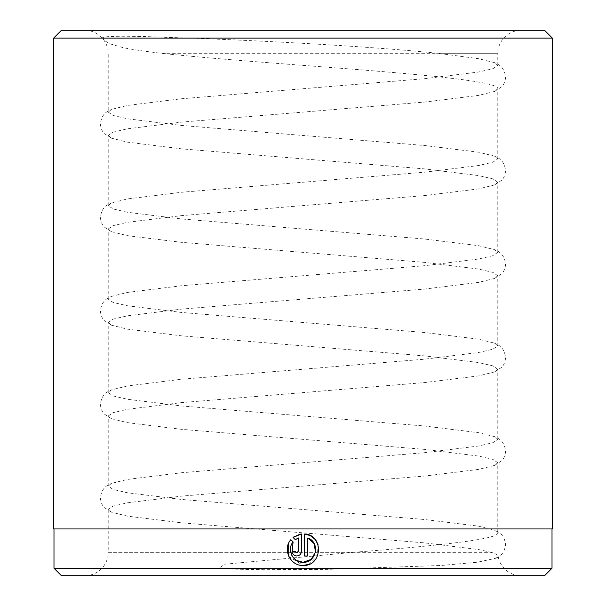 <?xml version="1.0" encoding="UTF-8"?>
<svg xmlns="http://www.w3.org/2000/svg" width="606" height="606" viewBox="0 0 606 606"><rect width="100%" height="100%" fill="white"/><g stroke="black" fill="none" stroke-linecap="round" stroke-linejoin="round"><path stroke-width="0.45" stroke-dasharray="3.03 2.27" d="M308.893 564.345L317.415 556.27L318.006 544.559M296.432 560.414L291.736 555.24M295.175 551.248L292.016 551.248C292.304 554.126 293.887 555.71 296.758 555.982C299.629 555.71 301.205 554.126 301.493 551.248L301.493 533.962M295.993 552.627L295.213 551.596M552.013 528.955L53.987 528.955L552.013 528.955M521.16 575.7L84.84 575.7L521.16 575.7A23.376 23.376 0 0 1 498.094 556.088C497.89 554.899 495.579 553.642 491.163 552.324L108.216 552.324L108.216 509.472L111.459 512.184L127.502 516.153L181.55 522.827L424.45 542.862L478.498 549.544L491.163 552.324M84.84 575.7A23.376 23.376 0 0 0 108.216 552.324L353.503 552.324L225.106 564.194L218.751 568.155L233.318 569.148L264.133 569.708L328.164 569.345L440.812 565.496L477.649 562.194L496.223 558.164L498.094 556.088M497.784 65.365L497.784 53.676L165.165 53.676C147.114 51.73 132.956 49.684 122.685 47.541L110.216 43.897L105.989 41.496C104.959 41.026 101.8 36.943 102.967 37.443C107.982 35.837 130.434 35.852 170.331 37.466C246.68 39.822 371.311 46.124 440.835 53.676L478.498 58.684L494.541 62.645L497.784 65.365L492.905 68.698L478.498 72.038L424.45 78.719L181.55 98.755L127.502 105.429L111.459 109.398L108.216 112.11L108.216 53.676A23.376 23.376 0 0 0 84.84 30.3L521.16 30.3L84.84 30.3M440.835 53.676L497.784 53.676A23.376 23.376 0 0 1 521.16 30.3M108.216 112.11L113.095 115.451L127.502 118.791L181.55 125.465L424.45 145.501L478.498 152.182L494.541 156.143L497.784 158.855L492.905 162.196L478.498 165.536L424.45 172.218L181.55 192.254L127.502 198.927L111.459 202.896L108.216 205.608L113.095 208.949L127.502 212.282L181.55 218.963L424.45 238.999L478.498 245.68L494.541 249.642L497.784 252.354L492.905 255.694L478.498 259.035L424.45 265.716L181.55 285.744L127.502 292.425L111.459 296.395L108.216 299.106L113.095 302.447L127.502 305.78L181.55 312.461L424.45 332.497L478.498 339.178L494.541 343.14L497.784 345.852L492.905 349.192L478.498 352.533L424.45 359.206L181.55 379.242L127.502 385.924L111.459 389.885L108.216 392.605L113.095 395.938L127.502 399.278L181.55 405.959L424.45 425.995L478.498 432.669L494.541 436.638L497.784 439.35L492.905 442.691L478.498 446.031L424.45 452.705L181.55 472.741L127.502 479.422L111.459 483.383L108.216 486.095L113.095 489.436L127.502 492.776L181.55 499.458L424.45 519.493L478.498 526.167L494.541 530.136L497.784 532.848L497.784 462.726L494.541 465.438L478.498 469.4L424.45 476.081L181.55 496.117L127.502 502.798L113.095 506.131L108.216 509.472M497.784 532.848C499.162 539.34 436.858 545.809 353.503 552.324M108.216 486.095L108.216 415.974L111.459 418.685L127.502 422.655L181.55 429.336L424.45 449.364L478.498 456.045L492.905 459.386L497.784 462.726M497.784 439.35L497.784 369.228L494.541 371.94L478.498 375.902L424.45 382.583L181.55 402.619L127.502 409.3L113.095 412.633L108.216 415.974M108.216 392.605L108.216 322.475L111.459 325.195L127.502 329.156L181.55 335.838L424.45 355.873L478.498 362.547L492.905 365.888L497.784 369.228M497.784 345.852L497.784 275.73L494.541 278.442L478.498 282.411L424.45 289.085L181.55 309.121L127.502 315.802L113.095 319.142L108.216 322.475M108.216 299.106L108.216 228.985L111.459 231.697L127.502 235.658L181.55 242.339L424.45 262.375L478.498 269.049L492.905 272.389L497.784 275.73M497.784 252.354L497.784 182.232L494.541 184.944L478.498 188.913L424.45 195.586L181.55 215.622L127.502 222.304L113.095 225.644L108.216 228.985M108.216 205.608L108.216 135.486L111.459 138.198L127.502 142.16L181.55 148.841L424.45 168.877L478.498 175.558L492.905 178.891L497.784 182.232M497.784 158.855L497.784 88.734L494.541 91.445L478.498 95.415L424.45 102.096L181.55 122.124L127.502 128.805L113.095 132.146L108.216 135.486M165.165 53.676C211.176 58.646 282.298 63.706 346.344 68.698C432.889 75.379 499.352 82.06 497.784 88.734M53.676 528.955L552.324 528.955M53.676 38.095L552.324 38.095M61.464 575.7L544.536 575.7M53.987 568.223L552.013 568.223M544.536 30.3L61.464 30.3M295.327 539.696L298.334 537.961L298.334 551.248L297.743 552.483M299 534.416L294.584 536.363M293.092 541.923L290.85 539.681M288.804 556.429L303.068 565.459M304.651 533.962L304.651 555.982L307.81 555.982L307.81 537.961M494.541 91.445L501.457 86.953C503.828 84.795 505.199 81.56 505.578 77.235C504.237 65.493 496.928 64.077 494.541 62.645M111.459 138.198L104.543 133.699C102.172 131.547 100.801 128.305 100.422 123.98C101.763 112.246 109.072 110.822 111.459 109.398M494.541 184.944L501.457 180.452C503.828 178.293 505.199 175.051 505.578 170.725C504.237 158.992 496.928 157.575 494.541 156.143M111.459 231.697L104.543 227.197C102.172 225.046 100.801 221.804 100.422 217.478C101.763 205.737 109.072 204.32 111.459 202.896M494.541 278.442L501.457 273.95C503.828 271.791 505.199 268.549 505.578 264.224C504.237 252.49 496.928 251.066 494.541 249.642M111.459 325.195L104.543 320.695C102.172 318.544 100.801 315.302 100.422 310.976C101.763 299.235 109.072 297.819 111.459 296.395M494.541 371.94L501.457 367.448C503.828 365.289 505.199 362.047 505.578 357.722C504.237 345.988 496.928 344.564 494.541 343.14M111.459 418.685L104.543 414.193C102.172 412.035 100.801 408.8 100.422 404.475C101.763 392.733 109.072 391.317 111.459 389.885M494.541 465.438L501.457 460.939C503.828 458.787 505.199 455.545 505.578 451.22C504.237 439.486 496.928 438.062 494.541 436.638M111.459 512.184L104.543 507.692C102.172 505.533 100.801 502.291 100.422 497.965C101.763 486.232 109.072 484.815 111.459 483.383M496.223 558.164C497.768 557.005 504.063 555.596 505.578 544.749C504.275 533.022 496.95 531.56 494.541 530.136"/><path stroke-width="0.91" d="M310.34 535.651L304.651 533.962C324.021 534.909 322.445 566.451 303.068 565.459L308.893 564.345M318.006 544.559L315.105 539.454M315.037 539.37L310.423 535.696M291.736 555.24L293.092 541.923C286.502 549.597 292.986 562.807 303.068 562.3L296.432 560.414M297.743 552.483L296.758 552.831L298.334 551.248L298.334 537.961L295.327 539.696L293.077 537.446L301.493 533.962L301.493 551.248C301.205 554.126 299.629 555.71 296.758 555.982C293.887 555.71 292.304 554.126 292.016 551.248L295.175 551.248L296.758 552.831L295.993 552.627M303.068 565.459C290.289 566.102 282.245 549.203 290.85 539.681L293.092 541.923M307.81 537.961L314.173 543.65L315.468 552.089L311.098 559.421L303.068 562.3C316.438 563.057 320.529 542.302 307.81 537.961L307.81 555.982L304.651 555.982L304.651 533.962M53.987 528.955L53.987 568.223L552.013 568.223L552.013 528.955M61.464 30.3L544.536 30.3L552.324 38.095L53.676 38.095L61.464 30.3M552.013 568.223L544.536 575.7L61.464 575.7L53.987 568.223M552.324 38.095L552.324 528.955L53.676 528.955L53.676 38.095M301.493 533.962L299 534.416M294.584 536.363L293.077 537.446L295.327 539.696M288.623 543.302L288.804 556.429"/></g></svg>
